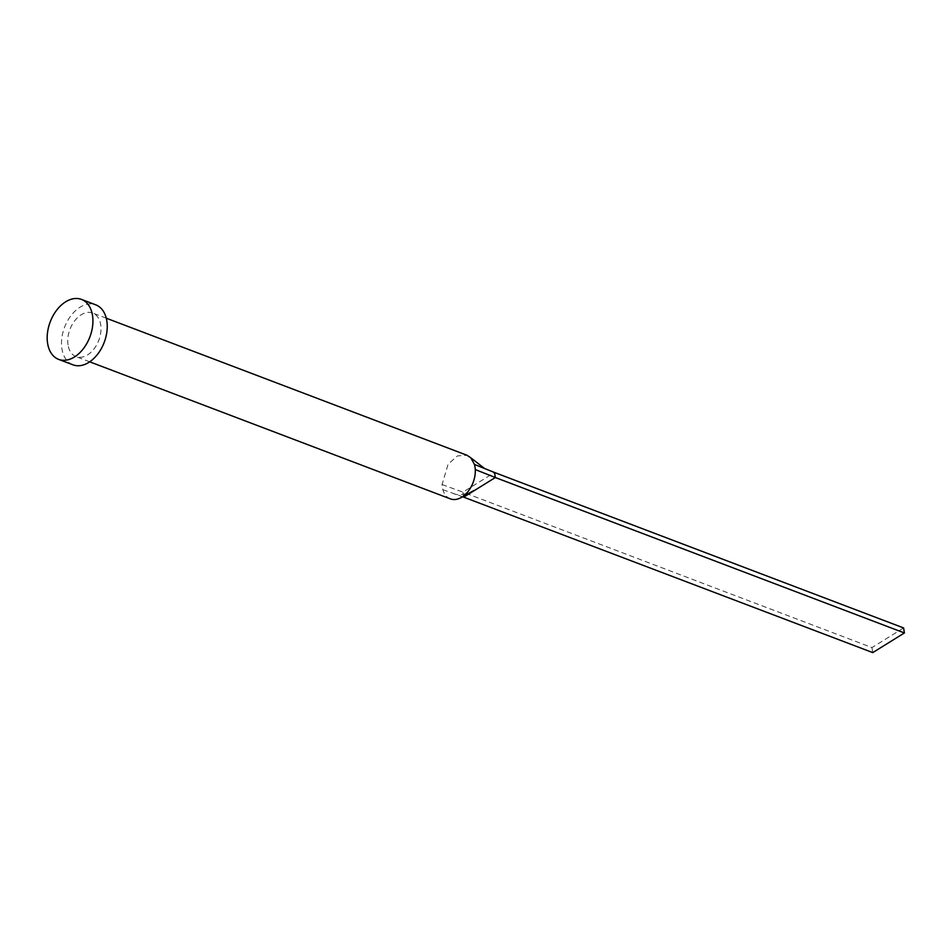 <?xml version="1.0" encoding="UTF-8"?>
<svg xmlns="http://www.w3.org/2000/svg" width="952" height="952" viewBox="0 0 952 952"><rect width="100%" height="100%" fill="white"/><g stroke="black" fill="none" stroke-linecap="round" stroke-linejoin="round"><path stroke-width="0.71" stroke-dasharray="4.76 3.57" d="M450.379 498.872A23.336 15.434 110.8 0 1 442.87 489.685A23.336 15.434 110.8 0 1 442.335 487.198A23.336 15.434 110.8 0 1 442.061 484.544L448.094 464.231L457.46 455.913L466.956 455.246M68.044 344.969A23.336 15.434 110.8 0 1 74.696 320.788A23.336 15.434 110.8 0 1 92.665 313.018A23.336 15.434 110.8 0 1 100.698 324.692A23.336 15.434 110.8 0 1 94.046 348.884A23.336 15.434 110.8 0 1 76.089 356.643A23.336 15.434 110.8 0 1 68.044 344.969M72.971 364.83A32.082 21.218 110.8 0 1 61.916 348.777A32.082 21.218 110.8 0 1 71.067 315.517A32.082 21.218 110.8 0 1 95.771 304.842M442.87 489.685L462.577 496.754M442.061 484.544L462.898 492.148L494.54 472.501M463.695 497.158L462.898 492.148L871.961 647.586L903.603 627.939M872.758 652.596L871.961 647.586M106.279 318.194L92.665 313.018M89.702 361.82L76.089 356.643M473.787 490.566C468.253 493.85 457.269 496.016 453.64 493.552"/><path stroke-width="1.43" d="M106.279 318.194L466.956 455.246L470.823 457.817L474.453 464.433A23.336 15.434 110.8 0 1 475 466.92A23.336 15.434 110.8 0 1 475.274 469.574A23.336 15.434 110.8 0 1 461.03 497.61A23.336 15.434 110.8 0 1 450.379 498.872L89.702 361.82M81.456 299.404L95.771 304.842A32.082 21.218 110.8 0 1 106.826 320.895A32.082 21.218 110.8 0 1 97.675 354.156A32.082 21.218 110.8 0 1 72.971 364.83L58.655 359.392A32.082 21.218 110.8 0 1 47.6 343.339A32.082 21.218 110.8 0 1 56.751 310.078A32.082 21.218 110.8 0 1 81.456 299.404A32.082 21.218 110.8 0 1 92.511 315.457A32.082 21.218 110.8 0 1 83.359 348.706A32.082 21.218 110.8 0 1 58.655 359.392M462.577 496.754L463.695 497.158L495.337 477.523L475.274 469.574M474.453 464.433L494.54 472.501L495.337 477.523L904.4 632.961L872.758 652.596L463.695 497.158M904.4 632.961L903.603 627.939L494.54 472.501M461.03 497.61L473.787 490.566M470.823 457.817L484.556 468.491"/></g></svg>
